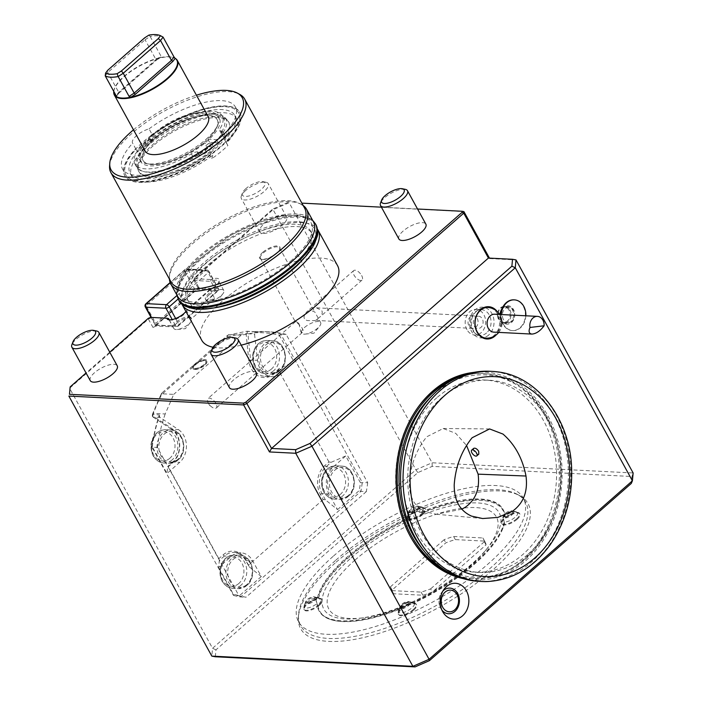 <?xml version="1.0" encoding="UTF-8"?>
<svg xmlns="http://www.w3.org/2000/svg" width="702" height="702" viewBox="0 0 702 702"><rect width="100%" height="100%" fill="white"/><g stroke="black" fill="none" stroke-linecap="round" stroke-linejoin="round"><path stroke-width="0.53" stroke-dasharray="3.51 2.63" d="M473.692 448.367C473.183 450.938 474.613 452.939 477.965 454.378L478.817 454.106M461.758 509.213L436.398 514.25L425.623 511.898C414.575 506.993 409.152 497.148 409.354 482.362C410.731 464.61 416.54 449.412 426.772 436.776L443.181 428.51L455.695 433.327L466.549 445.463M393.673 593.752A52.589 19.445 151.2 0 1 393.015 592.76A52.589 19.445 151.2 0 1 392.137 589.978L445.849 542.822A52.589 19.445 151.2 0 1 455.344 539.61L484.529 541.093A52.589 19.445 151.2 0 1 485.179 542.084A52.589 19.445 151.2 0 1 486.056 544.866L432.344 592.014A52.589 19.445 151.2 0 1 422.85 595.235L393.673 593.752L391.944 590.619L421.13 592.102A52.589 19.445 -28.8 0 0 430.624 588.881L432.344 592.014M455.344 539.61L453.624 536.477A52.589 19.445 -28.8 0 0 444.129 539.689L445.849 542.822M453.624 536.477L482.8 537.96L484.529 541.093M486.056 544.866L484.336 541.733A52.589 19.445 -28.8 0 0 483.459 538.952A52.589 19.445 -28.8 0 0 482.8 537.96M484.336 541.733L430.624 588.881M422.85 595.235L421.13 592.102M392.137 589.978L390.409 586.846A52.589 19.445 -28.8 0 0 391.286 589.627A52.589 19.445 -28.8 0 0 391.944 590.619M390.409 586.846L444.129 539.689M487.17 581.554A105.186 83.854 92.9 0 0 570.708 480.703A105.186 83.854 92.9 0 0 497.823 371.92M354.993 560.099A95.604 35.354 151.2 0 1 467.409 507.713A95.604 35.354 151.2 0 1 485.064 551.017A95.604 35.354 151.2 0 1 363.662 617.751A95.604 35.354 151.2 0 1 354.993 560.099M479.15 581.37A105.186 83.854 92.9 0 0 568.234 480.58A105.186 83.854 92.9 0 0 489.821 371.279M422.744 514.54A10.258 3.791 -28.8 0 0 425.552 509.283A10.258 3.791 -28.8 0 0 414.733 510.898A10.258 3.791 -28.8 0 0 407.572 519.173A10.258 3.791 -28.8 0 0 413.715 519.559A10.258 3.791 -28.8 0 0 422.744 514.54M517.093 519.331A10.258 3.791 -28.8 0 0 519.892 514.075A10.258 3.791 -28.8 0 0 509.073 515.698A10.258 3.791 -28.8 0 0 501.912 523.964A10.258 3.791 -28.8 0 0 508.055 524.35A10.258 3.791 -28.8 0 0 517.093 519.331M319.392 605.273A10.258 3.791 -28.8 0 0 322.2 600.008A10.258 3.791 -28.8 0 0 311.381 601.632A10.258 3.791 -28.8 0 0 304.212 609.898A10.258 3.791 -28.8 0 0 310.363 610.284A10.258 3.791 -28.8 0 0 319.392 605.273M413.732 610.064A10.258 3.791 -28.8 0 0 416.54 604.799A10.258 3.791 -28.8 0 0 405.721 606.423A10.258 3.791 -28.8 0 0 398.56 614.689A10.258 3.791 -28.8 0 0 404.703 615.075A10.258 3.791 -28.8 0 0 413.732 610.064M351.167 557.879A100.053 36.995 151.2 0 1 468.804 503.053A100.053 36.995 151.2 0 1 487.285 548.367A100.053 36.995 151.2 0 1 471.797 564.004A100.053 36.995 151.2 0 1 360.24 618.208A100.053 36.995 151.2 0 1 351.167 557.879M527.544 554.659A96.2 76.702 -87.1 0 1 479.606 572.402A96.2 76.702 -87.1 0 1 410.424 503.746A96.2 76.702 -87.1 0 1 441.418 397.999A96.2 76.702 -87.1 0 1 489.364 380.247A96.2 76.702 -87.1 0 1 558.538 448.911A96.2 76.702 -87.1 0 1 527.544 554.659M422.402 513.917A10.258 3.791 -28.8 0 0 425.21 508.66A10.258 3.791 -28.8 0 0 423.736 507.739A10.258 3.791 -28.8 0 0 414.391 510.275A10.258 3.791 -28.8 0 0 407.239 516.812A10.258 3.791 -28.8 0 0 407.221 518.541A10.258 3.791 -28.8 0 0 413.373 518.927A10.258 3.791 -28.8 0 0 422.402 513.917M516.742 518.708A10.258 3.791 -28.8 0 0 519.55 513.452A10.258 3.791 -28.8 0 0 518.085 512.53A10.258 3.791 -28.8 0 0 508.731 515.066A10.258 3.791 -28.8 0 0 501.579 521.604A10.258 3.791 -28.8 0 0 501.57 523.332A10.258 3.791 -28.8 0 0 507.713 523.718A10.258 3.791 -28.8 0 0 516.742 518.708M319.05 604.641A10.258 3.791 -28.8 0 0 321.858 599.385A10.258 3.791 -28.8 0 0 320.384 598.473A10.258 3.791 -28.8 0 0 311.03 601A10.258 3.791 -28.8 0 0 303.887 607.537A10.258 3.791 -28.8 0 0 303.869 609.275A10.258 3.791 -28.8 0 0 310.021 609.661A10.258 3.791 -28.8 0 0 319.05 604.641M413.39 609.433A10.258 3.791 -28.8 0 0 416.198 604.176A10.258 3.791 -28.8 0 0 414.724 603.264A10.258 3.791 -28.8 0 0 405.379 605.8A10.258 3.791 -28.8 0 0 398.227 612.328A10.258 3.791 -28.8 0 0 398.209 614.066A10.258 3.791 -28.8 0 0 404.361 614.452A10.258 3.791 -28.8 0 0 413.39 609.433M318.629 598.253A104.537 38.654 151.2 0 1 409.134 518.796A9.749 3.607 -28.8 0 0 421.867 513.478A9.749 3.607 -28.8 0 0 422.314 513.074A104.537 38.654 151.2 0 1 504.931 517.269A9.749 3.607 -28.8 0 0 501.798 521.024A9.749 3.607 -28.8 0 0 504.334 523.631A104.537 38.654 151.2 0 1 502.93 528.22A104.537 38.654 151.2 0 1 413.82 603.088A9.749 3.607 -28.8 0 0 400.649 608.818A104.537 38.654 151.2 0 1 334.845 620.629A104.537 38.654 151.2 0 1 318.024 604.615A9.749 3.607 -28.8 0 0 318.506 604.211A9.749 3.607 -28.8 0 0 319.779 598.341A9.749 3.607 -28.8 0 0 318.629 598.253L317.918 598.139A105.054 38.847 151.2 0 1 409.134 518.067L409.134 518.796M477.851 316.242A6.151 4.905 92.9 0 0 473.306 322.946A6.151 4.905 92.9 0 0 478.553 328.483A6.151 4.905 92.9 0 0 483.099 321.779A6.151 4.905 92.9 0 0 477.851 316.242M436.784 397.762A96.2 76.702 92.9 0 0 405.791 503.509A96.2 76.702 92.9 0 0 474.964 572.174A96.2 76.702 92.9 0 0 556.44 479.984A96.2 76.702 92.9 0 0 484.722 380.01A96.2 76.702 92.9 0 0 436.784 397.762M525.842 315.786A15.391 12.267 -87.1 0 1 512.802 330.616A15.391 12.267 -87.1 0 1 503.422 324.166A15.391 12.267 -87.1 0 1 501.333 314.54M316.462 597.586A6.415 2.369 151.2 0 1 316.312 599.21A104.537 38.654 151.2 0 1 316.462 597.586L316.374 597.279A105.054 38.847 151.2 0 0 316.304 597.692L316.058 600.315L317.33 604.308L318.024 604.615M313.425 599.885A5.125 1.895 151.2 0 1 308.757 602.439A5.125 1.895 151.2 0 1 305.782 602.07A5.125 1.895 151.2 0 1 305.853 601.333A5.125 1.895 151.2 0 1 308.959 598.332A5.125 1.895 151.2 0 1 313.461 596.753A5.125 1.895 151.2 0 1 314.092 596.805A5.125 1.895 151.2 0 1 314.75 597.148A5.125 1.895 151.2 0 1 313.425 599.885M415.698 511.969A6.415 2.369 151.2 0 1 412.337 513.425A104.537 38.654 151.2 0 1 415.698 511.969L417.804 511.372A105.054 38.847 151.2 0 0 416.979 511.723L411.547 514.083L409.134 518.067M416.777 509.161A5.125 1.895 151.2 0 1 410.065 511.951A5.125 1.895 151.2 0 1 409.143 511.346A5.125 1.895 151.2 0 1 409.205 510.608A5.125 1.895 151.2 0 1 412.776 507.344A5.125 1.895 151.2 0 1 417.444 506.072A5.125 1.895 151.2 0 1 418.102 506.414A5.125 1.895 151.2 0 1 416.777 509.161M412.337 513.425L410.714 514.461A105.054 38.847 151.2 0 1 411.547 514.083M422.314 513.074L421.902 512.513L416.979 511.723M421.902 512.513A105.054 38.847 151.2 0 1 503.308 509.915A105.054 38.847 151.2 0 1 505.168 516.742L504.931 517.269M503.053 518.032A6.415 2.369 151.2 0 1 502.992 516.847A6.415 2.369 151.2 0 1 503.202 516.409A104.537 38.654 151.2 0 1 503.053 518.032L503.606 519.173A105.054 38.847 151.2 0 0 503.667 518.76L503.378 516.856L503.913 516.137L505.168 516.742M511.117 513.952A5.125 1.895 151.2 0 1 506.449 516.505A5.125 1.895 151.2 0 1 503.483 516.137A5.125 1.895 151.2 0 1 503.545 515.4A5.125 1.895 151.2 0 1 505.221 513.399A5.125 1.895 151.2 0 1 511.784 510.863A5.125 1.895 151.2 0 1 512.442 511.205A5.125 1.895 151.2 0 1 511.117 513.952M503.202 516.409L503.931 515.751A105.054 38.847 151.2 0 1 503.913 516.137M504.334 523.631L503.667 518.76M504.589 522.911A105.054 38.847 151.2 0 1 503.15 527.641A105.054 38.847 151.2 0 1 413.373 602.983L413.82 603.088M403.825 603.65A6.415 2.369 151.2 0 1 407.178 602.193A104.537 38.654 151.2 0 1 403.825 603.65L402.167 605.08A105.054 38.847 151.2 0 0 402.992 604.729L408.432 602.369L413.373 602.983M407.765 604.676A5.125 1.895 151.2 0 1 403.097 607.23A5.125 1.895 151.2 0 1 400.131 606.861A5.125 1.895 151.2 0 1 400.193 606.124A5.125 1.895 151.2 0 1 401.325 604.597A5.125 1.895 151.2 0 1 408.432 601.596A5.125 1.895 151.2 0 1 409.09 601.939A5.125 1.895 151.2 0 1 407.765 604.676M317.918 598.139L314.987 597.358A5.695 2.106 -28.8 0 0 309.801 598.762A5.695 2.106 -28.8 0 0 305.835 602.395A5.695 2.106 -28.8 0 0 308.292 603.808A5.695 2.106 -28.8 0 0 314.25 600.78A5.695 2.106 -28.8 0 0 314.987 597.358L314.75 597.148M316.312 599.21L316.049 600.701A105.054 38.847 151.2 0 1 316.058 600.315M407.178 602.193L409.257 602A105.054 38.847 151.2 0 1 408.432 602.369M400.649 608.818L402.992 604.729M400.596 608.537A105.054 38.847 151.2 0 1 334.24 620.498A105.054 38.847 151.2 0 1 319.191 611.135A105.054 38.847 151.2 0 1 317.33 604.308M423.938 550.859A101.334 80.791 92.9 0 0 525.201 558.599A101.334 80.791 92.9 0 0 545.831 415.672A101.334 80.791 92.9 0 0 431.8 396.042M501.052 318.436C501.649 318.62 501.895 319.621 501.781 321.455L501.052 318.436A15.391 12.267 -87.1 0 1 500.868 314.522M514.136 299.859A15.391 12.267 -87.1 0 1 525.368 315.988A15.391 12.267 -87.1 0 1 512.337 330.589A15.391 12.267 -87.1 0 1 502.957 324.14A15.391 12.267 -87.1 0 1 501.781 321.455M503.395 319.445A7.696 6.134 -87.1 0 1 503.15 311.319A7.696 6.134 -87.1 0 1 508.871 307.292A7.696 6.134 -87.1 0 1 513.566 310.521A7.696 6.134 -87.1 0 1 513.811 318.647A7.696 6.134 -87.1 0 1 508.09 322.666A7.696 6.134 -87.1 0 1 503.395 319.445M494.699 314.206A8.977 7.16 -87.1 0 1 501.412 322.929A8.977 7.16 -87.1 0 1 494.761 332.107A8.977 7.16 -87.1 0 1 493.787 332.143M509.108 310.293A7.696 6.134 92.9 0 0 504.413 307.064A7.696 6.134 92.9 0 0 497.893 314.443A7.696 6.134 92.9 0 0 503.632 322.437A7.696 6.134 92.9 0 0 509.354 318.418A7.696 6.134 92.9 0 0 509.108 310.293M314.092 596.805L317.541 597.656A8.977 3.317 -28.8 0 0 309.643 600.429A8.977 3.317 -28.8 0 0 304.203 605.677A8.977 3.317 -28.8 0 0 307.792 607.958A8.977 3.317 -28.8 0 0 316.979 603.553L316.049 600.701M317.541 597.656A105.054 38.847 151.2 0 1 409.073 517.304L410.714 514.461M417.444 506.072L421.999 507.011A8.977 3.317 -28.8 0 1 421.279 511.995L417.804 511.372M421.999 507.011A8.977 3.317 -28.8 0 0 413.811 509.231A8.977 3.317 -28.8 0 0 407.555 514.952A8.977 3.317 -28.8 0 0 409.073 517.304M421.279 511.995A105.054 38.847 151.2 0 1 502.965 509.292A105.054 38.847 151.2 0 1 504.835 516.242L503.931 515.751M511.784 510.863L516.339 511.802A8.977 3.317 -28.8 0 1 515.014 517.339A8.977 3.317 -28.8 0 1 504.273 522.139L503.606 519.173M516.339 511.802A8.977 3.317 -28.8 0 0 504.835 516.242M504.273 522.139A105.054 38.847 151.2 0 1 412.741 602.491L409.257 602M402.167 605.08L400.535 607.8A8.977 3.317 -28.8 0 0 398.543 610.468A8.977 3.317 -28.8 0 0 408.002 610.564A8.977 3.317 -28.8 0 0 412.987 602.535A8.977 3.317 -28.8 0 0 412.741 602.491M400.535 607.8A105.054 38.847 151.2 0 1 318.848 610.512A105.054 38.847 151.2 0 1 316.979 603.553M486.574 332.941A12.829 10.223 -87.1 0 1 480.177 335.302A12.829 10.223 -87.1 0 1 472.358 329.931A12.829 10.223 -87.1 0 1 471.946 316.391A12.829 10.223 -87.1 0 1 481.475 309.679A12.829 10.223 -87.1 0 1 490.707 318.84A12.829 10.223 -87.1 0 1 486.574 332.941M488.645 335.073A15.391 12.267 -87.1 0 1 480.975 337.916A15.391 12.267 -87.1 0 1 471.595 331.467A15.391 12.267 -87.1 0 1 471.095 315.216A15.391 12.267 -87.1 0 1 482.537 307.169A15.391 12.267 -87.1 0 1 493.611 318.155A15.391 12.267 -87.1 0 1 488.645 335.073M445.682 570.647A102.615 81.809 92.9 0 0 473.868 578.536A102.615 81.809 92.9 0 0 524.999 559.599A102.615 81.809 92.9 0 0 558.064 446.805A102.615 81.809 92.9 0 0 484.275 373.569A102.615 81.809 92.9 0 0 455.44 378.562M441.97 610.196A12.829 10.223 -87.1 0 1 440.742 608.371A12.829 10.223 -87.1 0 1 442.953 590.97M509.898 309.863A8.468 6.748 -87.1 0 1 510.17 318.796A8.468 6.748 -87.1 0 1 503.878 323.218A8.468 6.748 -87.1 0 1 498.71 319.673A8.468 6.748 -87.1 0 1 498.438 310.74A8.468 6.748 -87.1 0 1 504.738 306.309A8.468 6.748 -87.1 0 1 509.898 309.863M333.573 555.966A128.273 47.429 151.2 0 1 446.463 493.269A128.273 47.429 151.2 0 1 523.315 498.104A128.273 47.429 151.2 0 1 433.757 601.456A128.273 47.429 151.2 0 1 298.499 621.691A128.273 47.429 151.2 0 1 333.573 555.966M195.121 368.418A6.923 2.562 -28.8 0 0 203.562 364.873A6.923 2.562 -28.8 0 0 204.773 360.442A6.923 2.562 -28.8 0 0 198.464 362.153A6.923 2.562 -28.8 0 0 193.638 366.567A6.923 2.562 -28.8 0 0 195.121 368.418M466.944 329.659A12.829 10.223 -87.1 0 1 466.532 316.111A12.829 10.223 -87.1 0 1 476.07 309.406A12.829 10.223 -87.1 0 1 483.889 314.786A12.829 10.223 -87.1 0 1 484.301 328.325A12.829 10.223 -87.1 0 1 474.763 335.029A12.829 10.223 -87.1 0 1 466.944 329.659M418.936 406.046A102.615 81.809 92.9 0 0 418.585 406.502A102.615 81.809 92.9 0 0 411.855 539.11A102.615 81.809 92.9 0 0 412.153 539.601M451.693 574.025A102.615 81.809 92.9 0 0 472.314 578.457A102.615 81.809 92.9 0 0 559.231 480.124A102.615 81.809 92.9 0 0 482.73 373.49A102.615 81.809 92.9 0 0 461.758 375.807M442.997 590.882A12.829 10.223 92.9 0 0 441.804 592.242A12.829 10.223 92.9 0 0 440.707 608.362A12.829 10.223 92.9 0 0 440.961 608.818A12.829 10.223 92.9 0 0 442.014 610.292M448.543 613.741A12.829 10.223 92.9 0 0 458.064 607.019A12.829 10.223 92.9 0 0 457.643 593.488A12.829 10.223 92.9 0 0 449.842 588.118M490.522 307.88A15.391 12.267 -87.1 0 1 497.49 313.899A15.391 12.267 -87.1 0 1 488.996 338.013M501.816 309.529A8.468 6.748 -87.1 0 1 507.362 306.449A8.468 6.748 -87.1 0 1 512.521 309.994A8.468 6.748 -87.1 0 1 512.793 318.927A8.468 6.748 -87.1 0 1 506.502 323.359A8.468 6.748 -87.1 0 1 500.201 314.487M335.872 560.143A128.273 47.429 151.2 0 1 517.348 494.383A128.273 47.429 151.2 0 1 525.605 502.281A128.273 47.429 151.2 0 1 436.047 605.633A128.273 47.429 151.2 0 1 300.798 625.868A128.273 47.429 151.2 0 1 298.552 614.671A128.273 47.429 151.2 0 1 335.872 560.143M348.525 495.314A15.391 12.267 -87.1 0 1 329.387 484.24A15.391 12.267 -87.1 0 1 346.999 468.787A15.391 12.267 -87.1 0 1 348.525 495.314M325.421 499.85L321.972 493.585A19.244 15.339 -87.1 0 1 326.07 466.76L331.151 462.302L328.957 461.96L324.719 465.68A20.525 16.365 92.9 0 0 320.349 494.287L323.227 499.508L325.421 499.85L337.548 509.599L328.931 493.936A19.244 15.339 -87.1 0 1 333.029 467.12L345.735 455.958L360.433 482.695A132.116 105.335 -87.1 0 1 359.231 490.566L360.916 491.356A133.398 106.353 92.9 0 0 362.276 482.406L280.756 334.117A133.398 106.353 92.9 0 0 263.899 331.546A133.398 106.353 92.9 0 0 254.256 331.607L257.511 360.284A19.244 15.339 92.9 0 0 271.762 376.667A19.244 15.339 92.9 0 0 281.353 373.122L294.059 361.969L279.361 335.231L280.756 334.117L286.17 334.389L367.69 482.678L360.433 482.695M246.867 584.555A15.391 12.267 -87.1 0 1 227.729 573.481A15.391 12.267 -87.1 0 1 245.34 558.029A15.391 12.267 -87.1 0 1 246.867 584.555M249.175 566.777L261.302 576.535L252.685 560.872A19.244 15.339 92.9 0 0 240.953 552.807A19.244 15.339 92.9 0 0 231.37 556.353L218.655 567.514L219.322 560.468L224.412 556.002A19.244 15.339 -87.1 0 1 233.994 552.456A19.244 15.339 -87.1 0 1 245.726 560.512L249.175 566.777L245.805 559.731A20.525 16.365 92.9 0 0 223.06 554.922L218.822 558.634L219.322 560.468M177.975 459.231A15.391 12.267 -87.1 0 1 158.827 448.157A15.391 12.267 -87.1 0 1 176.439 432.704A15.391 12.267 -87.1 0 1 177.975 459.231M178.492 429.642A19.244 15.339 -87.1 0 1 179.694 462.364L166.988 473.517L167.646 466.47L168.296 466.733L172.534 463.013A20.525 16.365 92.9 0 0 171.253 428.115L152.624 415.786L152.29 416.189L153.045 417.058L160.003 417.409L178.492 429.642L171.534 429.291A19.244 15.339 -87.1 0 1 172.736 462.013L167.646 466.47M194.954 369.489A7.696 2.843 -28.8 0 0 203.159 366.444A7.696 2.843 -28.8 0 0 206.783 361.319A7.696 2.843 -28.8 0 0 205.677 360.635A7.696 2.843 -28.8 0 0 195.402 364.786A7.696 2.843 -28.8 0 0 193.304 367.436A7.696 2.843 -28.8 0 0 193.296 368.734A7.696 2.843 -28.8 0 0 194.954 369.489M152.624 415.786A130.835 104.308 -87.1 0 1 161.697 394.489L227.158 337.021A130.835 104.308 -87.1 0 1 246.121 333.713L248.762 360.073A20.525 16.365 92.9 0 0 274.192 373.771L278.431 370.051L279.475 368.304L294.059 361.969M279.475 368.304L274.394 372.771A19.244 15.339 -87.1 0 1 264.803 376.316A19.244 15.339 -87.1 0 1 250.553 359.924L247.929 333.766L247.174 332.906L246.121 333.713M279.633 369.989A15.391 12.267 -87.1 0 1 260.495 358.915A15.391 12.267 -87.1 0 1 278.097 343.462A15.391 12.267 -87.1 0 1 279.633 369.989M477.22 318.445A6.309 5.028 -87.1 0 1 477.421 325.096A6.309 5.028 -87.1 0 1 472.736 328.396A6.309 5.028 -87.1 0 1 468.032 321.841A6.309 5.028 -87.1 0 1 473.376 315.803A6.309 5.028 -87.1 0 1 477.22 318.445M463.25 578.623A104.098 82.994 92.9 0 0 525.666 560.81A104.098 82.994 92.9 0 0 557.642 440.066A104.098 82.994 92.9 0 0 473.727 372.402M497.191 311.521A16.164 12.882 -87.1 0 1 495.998 335.065M502.167 308.573A9.231 7.362 -87.1 0 1 513.495 309.573A9.231 7.362 -87.1 0 1 511.53 322.446A9.231 7.362 -87.1 0 1 501.298 320.279A9.231 7.362 -87.1 0 1 500.052 314.478M336.126 562.188A129.756 47.973 151.2 0 1 519.699 495.665A129.756 47.973 151.2 0 1 437.46 608.204A129.756 47.973 151.2 0 1 298.376 617.339A129.756 47.973 151.2 0 1 336.126 562.188M331.151 462.302L345.735 455.958M337.548 509.599L359.231 490.566M261.302 576.535L239.61 595.568A132.116 105.335 -87.1 0 1 233.354 594.243L218.655 567.514M233.354 594.243L233.512 595.445L151.992 447.156L152.29 446.779L166.988 473.517M152.29 446.779A132.116 105.335 -87.1 0 1 159.284 416.102L160.003 417.409M153.045 417.058L171.534 429.291L171.253 428.115M195.288 364.584A7.696 2.843 151.2 0 1 202.062 360.819A7.696 2.843 151.2 0 1 206.669 361.109A7.696 2.843 151.2 0 1 206.66 362.407A7.696 2.843 151.2 0 1 201.298 367.313A7.696 2.843 151.2 0 1 194.278 369.208A7.696 2.843 151.2 0 1 193.182 368.524A7.696 2.843 151.2 0 1 195.288 364.584M218.822 558.634L168.296 466.733M328.957 461.96L278.431 370.051M323.227 499.508L248.675 564.952M247.929 333.766L254.887 334.126M254.168 332.809A132.116 105.335 -87.1 0 1 279.361 335.231M310.96 309.766L312.653 308.275L316.444 307.827L321.762 310.547C322.788 312.732 322.104 314.952 319.708 317.207L315.04 320.63L307.283 320.577L304.554 319.471L303.948 316.848L304.87 314.32L306.95 311.635L308.283 310.732L311.012 310.424L310.96 309.766A6.309 5.028 -87.1 0 1 312.653 308.275M318.182 318.331A6.309 5.028 -87.1 0 1 316.488 319.822M215.944 403.439A6.309 3.01 -131.3 0 0 207.976 398.508A6.309 3.01 -131.3 0 0 208.31 403.009A6.309 3.01 -131.3 0 0 208.336 403.053A6.309 3.01 -131.3 0 0 211.872 407.072A6.309 3.01 -131.3 0 0 216.295 407.994A6.309 3.01 -131.3 0 0 215.944 403.439M175.649 318.515L178.992 324.587L217.962 290.382L208.196 272.622A2.562 1.22 -131.3 0 0 205.502 270.454L185.398 269.436A2.562 1.22 -131.3 0 0 184.854 269.594A2.562 1.22 -131.3 0 0 184.995 271.446L194.761 289.198L196.744 288.785L197.999 287.794L193.98 280.484L194.129 278.913L272.92 209.758L289.119 202.711L432.09 462.767L633.143 472.972L631.958 476.518L631.309 483.432M361.653 275.535A6.309 3.01 48.7 0 1 362.013 280.08A6.309 3.01 48.7 0 1 355.589 277.325A6.309 3.01 48.7 0 1 353.694 270.595A6.309 3.01 48.7 0 1 361.653 275.535M215.303 656.756L215.962 649.841L417.874 472.586L432.178 466.374L631.958 476.518M367.69 482.678A133.398 106.353 -87.1 0 1 366.321 491.628L360.916 491.356L240.628 596.946L239.61 595.568M233.512 595.445A133.398 106.353 92.9 0 0 240.628 596.946L246.042 597.218A133.398 106.353 -87.1 0 1 238.926 595.717L233.512 595.445M159.284 416.102L159.372 414.9A133.398 106.353 92.9 0 0 151.992 447.156L157.397 447.428L238.926 595.717M152.29 416.189L152.413 414.549L159.372 414.9M152.413 414.549A133.398 106.353 -87.1 0 1 152.825 413.355L161.285 393.752L173.719 394.384L165.198 413.987L152.825 413.355M161.697 394.489L161.75 393.111L161.285 393.752M227.158 337.021L227.738 335.179L194.744 364.145A8.213 3.036 151.2 0 1 203.343 359.793A8.213 3.036 151.2 0 1 206.879 361.828A8.213 3.036 151.2 0 1 201.158 367.058A8.213 3.036 151.2 0 1 193.673 369.085A8.213 3.036 151.2 0 1 194.744 364.145L161.75 393.111M247.174 332.906L247.297 331.256L254.256 331.607M227.738 335.179L246.27 331.326A133.398 106.353 -87.1 0 1 247.297 331.256M194.761 289.198L155.791 323.411L146.025 305.66L184.995 271.446A2.562 0.948 -28.8 0 1 188.241 270.042L208.345 271.06L219.042 289.917L177.939 326.333L175.746 326L172.218 319.577M178.992 324.587L177.676 326.228M219.042 289.917L217.962 290.382M177.939 326.333L156.292 325.237L155.379 325.096L155.791 323.411M196.744 288.785L196.955 289.54L218.603 290.646M156.292 325.237L196.955 289.54M245.928 188.584A12.829 4.739 -28.8 0 0 242.444 192.989A12.829 4.739 -28.8 0 0 255.949 193.138A12.829 4.739 -28.8 0 0 263.066 181.651A12.829 4.739 -28.8 0 0 245.928 188.584M316.348 320.121L319.559 320.595L314.847 312.021L311.012 310.424M304.519 327.492A10.907 4.028 151.2 0 1 314.11 322.165A10.907 4.028 151.2 0 1 320.647 322.578A10.907 4.028 151.2 0 1 319.533 326.237A10.907 4.028 151.2 0 1 317.664 328.167A10.907 4.028 151.2 0 1 305.221 334.108A10.907 4.028 151.2 0 1 301.535 333.081A10.907 4.028 151.2 0 1 304.519 327.492M298.903 323.552L300.807 331.748L302.325 332.467C305.993 329.782 296.235 321.656 295.375 321.885L295.384 321.779C295.849 321.323 297.025 321.911 298.903 323.552M218.103 288.812L197.999 287.794L198.578 288.838L215.479 289.698L210.89 281.344L193.98 280.484L188.241 270.042A2.562 2.045 -87.1 0 0 186.679 268.963A2.562 2.562 0 0 0 184.854 269.594L170.13 282.52M417.874 472.586L415.882 469.805L212.557 648.288L211.82 656.116M432.178 466.374L432.09 462.767L415.882 469.805L272.762 209.056L194.682 277.606L194.129 278.913L198.719 287.267L198.578 288.838M489.461 258.117L489.724 258.582L488.425 258.064M489.724 258.582L516.014 259.924M215.962 649.841L212.557 648.288L69.595 388.232L148.385 319.077L152.975 327.43L198.719 287.267M366.321 491.628L246.042 597.218M157.397 447.428A133.398 106.353 -87.1 0 1 165.198 413.987M246.27 331.326L258.643 331.949L241.137 335.205L173.719 394.384M241.137 335.205L228.703 334.573M258.643 331.949A133.398 106.353 -87.1 0 1 269.314 331.827A133.398 106.353 -87.1 0 1 286.17 334.389M148.227 318.375L148.385 319.077L151.623 317.664L155.642 324.973L175.746 326M169.138 319.629L173.122 326.878L156.213 326.018L155.379 325.096M176.641 323.35A10.135 3.747 151.2 0 1 185.565 318.401A10.135 3.747 151.2 0 1 191.628 318.778A10.135 3.747 151.2 0 1 190.602 322.183A10.135 3.747 151.2 0 1 188.864 323.973A10.135 3.747 151.2 0 1 177.299 329.492A10.135 3.747 151.2 0 1 173.877 328.545A10.135 3.747 151.2 0 1 176.641 323.35M173.122 326.878A10.135 3.747 151.2 0 1 173.21 326.097A10.135 3.747 151.2 0 1 176.07 322.306A10.135 3.747 151.2 0 1 188.873 316.742A10.135 3.747 151.2 0 1 191.058 317.734A10.135 3.747 151.2 0 1 191.172 319.033L186.583 310.679L210.065 290.058A10.135 3.747 -28.8 0 0 218.647 282.836A10.135 3.747 -28.8 0 0 218.655 281.125A10.135 3.747 -28.8 0 0 210.89 281.344L210.881 279.536A11.416 4.221 151.2 0 1 219.191 281.388A11.416 4.221 151.2 0 1 209.959 289.321L214.654 298.42A10.135 3.747 151.2 0 1 207.678 300.237A10.135 3.747 151.2 0 1 205.493 299.245A10.135 3.747 151.2 0 1 208.266 294.05A10.135 3.747 151.2 0 1 213.873 290.4A10.135 3.747 151.2 0 1 215.479 289.698M208.836 295.094A10.135 3.747 151.2 0 1 217.752 290.137A10.135 3.747 151.2 0 1 223.824 290.523A10.135 3.747 151.2 0 1 222.797 293.919A10.135 3.747 151.2 0 1 221.051 295.717A10.135 3.747 151.2 0 1 209.486 301.237A10.135 3.747 151.2 0 1 206.063 300.289A10.135 3.747 151.2 0 1 208.836 295.094M214.654 298.42L191.172 319.033M152.975 327.43L156.213 326.018M245.533 190.593A15.391 5.695 -28.8 0 0 241.348 195.884A15.391 5.695 -28.8 0 0 241.321 198.482A15.391 5.695 -28.8 0 0 257.555 196.051A15.391 5.695 -28.8 0 0 268.296 183.652A15.391 5.695 -28.8 0 0 266.093 182.283A15.391 5.695 -28.8 0 0 264.979 182.143A15.391 5.695 -28.8 0 0 245.533 190.593M96.657 331.011A15.391 5.695 -28.8 0 0 95.542 330.879A15.391 5.695 -28.8 0 0 76.097 339.329A15.391 5.695 -28.8 0 0 71.911 344.621M405.291 189.347A15.391 5.695 -28.8 0 0 404.168 189.215A15.391 5.695 -28.8 0 0 384.722 197.666A15.391 5.695 -28.8 0 0 380.537 202.957M276.614 253.492A10.907 4.028 151.2 0 1 262.048 259.38A10.907 4.028 151.2 0 1 260.486 258.406A10.907 4.028 151.2 0 1 268.094 249.622A10.907 4.028 151.2 0 1 279.589 247.903A10.907 4.028 151.2 0 1 279.58 249.745A10.907 4.028 151.2 0 1 276.614 253.492M301.869 203.132L463.89 211.592M150.526 317.383L168.524 318.524M169.498 319.84A10.135 3.747 -28.8 0 0 170.156 320.051A10.135 3.747 -28.8 0 0 179.387 317.55A10.135 3.747 -28.8 0 0 186.451 311.091A10.135 3.747 -28.8 0 0 186.583 310.679L187.083 309.406A11.416 4.221 151.2 0 1 186.995 309.643A11.416 4.221 151.2 0 1 185.916 311.469M235.854 338.083A15.391 5.695 -28.8 0 0 234.74 337.952A15.391 5.695 -28.8 0 0 215.295 346.402A15.391 5.695 -28.8 0 0 211.109 351.693M283.354 215.567A15.391 5.695 151.2 0 1 286.67 217.067A15.391 5.695 151.2 0 1 275.93 229.475A15.391 5.695 151.2 0 1 259.696 231.906A15.391 5.695 151.2 0 1 266.944 221.656A15.391 5.695 151.2 0 1 283.354 215.567M90.26 380.633A15.391 5.695 151.2 0 1 97.517 370.393A15.391 5.695 151.2 0 1 113.917 364.294A15.391 5.695 151.2 0 1 117.243 365.803M398.885 238.97A15.391 5.695 151.2 0 1 406.142 228.729A15.391 5.695 151.2 0 1 422.543 222.631A15.391 5.695 151.2 0 1 425.868 224.14M262.794 252.281A11.548 4.265 151.2 0 1 274.877 246.156A11.548 4.265 151.2 0 1 279.852 249.017A11.548 4.265 151.2 0 1 276.711 252.983A11.548 4.265 151.2 0 1 261.293 259.222A11.548 4.265 151.2 0 1 262.794 252.281M194.682 277.606L193.98 280.484M194.577 278.712L210.881 279.536M288.022 202.422L272.762 209.056M417.541 209.003L381.405 207.169M109.74 352.167L86.048 372.964M209.959 289.321L187.083 309.406M229.457 387.706A15.391 5.695 151.2 0 1 236.706 377.457A15.391 5.695 151.2 0 1 253.106 371.367A15.391 5.695 151.2 0 1 256.432 372.876M337.557 265.654A77.474 28.65 -28.8 0 0 255.861 277.878A77.474 28.65 -28.8 0 0 201.772 340.303M213.048 347.244A77.474 28.65 -28.8 0 0 241.198 345.156M181.8 303.869A77.474 28.65 151.2 0 1 236.346 242.365A77.474 28.65 151.2 0 1 317.497 229.264M215.374 307.66A70.551 26.088 151.2 0 1 188.32 301.456A70.551 26.088 151.2 0 1 237.574 244.612A70.551 26.088 151.2 0 1 311.969 233.485A70.551 26.088 151.2 0 1 302.711 259.643M206.344 263.013A70.551 26.088 -28.8 0 0 187.057 299.157A70.551 26.088 -28.8 0 0 229.317 301.816A70.551 26.088 -28.8 0 0 291.409 267.33A70.551 26.088 -28.8 0 0 310.705 231.186A70.551 26.088 -28.8 0 0 268.436 228.527A70.551 26.088 -28.8 0 0 206.344 263.013M290.593 261.197A74.912 27.694 -28.8 0 0 265.698 220.147A74.912 27.694 -28.8 0 0 180.01 295.366A74.912 27.694 -28.8 0 0 290.593 261.197M177.545 296.226A77.474 28.65 151.2 0 1 198.727 256.537A77.474 28.65 151.2 0 1 266.909 218.664A77.474 28.65 151.2 0 1 313.329 221.578M169.401 279.036A77.474 28.65 151.2 0 1 169.41 277.141A77.474 28.65 151.2 0 1 191.953 244.208A77.474 28.65 151.2 0 1 301.562 204.493A77.474 28.65 151.2 0 1 303.167 205.493M170.884 281.721A76.325 28.22 151.2 0 1 169.551 275.052A76.325 28.22 151.2 0 1 191.751 242.62A76.325 28.22 151.2 0 1 299.736 203.483A76.325 28.22 151.2 0 1 304.642 208.187M109.582 165.979A76.325 28.22 151.2 0 1 131.783 133.538A76.325 28.22 151.2 0 1 239.768 94.41M133.485 129.817A74.842 27.668 151.2 0 1 196.428 95.209M208.125 116.488A35.916 13.277 -28.8 0 0 170.253 122.148A35.916 13.277 -28.8 0 0 145.174 151.088M116.339 96.156L118.752 93.243L118.699 92.313L107.792 72.473L107.713 70.279M105.239 75.895L107.792 72.473L145.068 39.751L144.638 37.855M148.903 35.1L150.158 36.46A35.662 13.189 151.2 0 1 163.083 37.109M145.068 39.751L150.158 36.46L161.074 56.3L155.976 59.591L145.068 39.751M113.777 91.427A35.662 13.189 151.2 0 1 160.354 57.608L155.923 60.469L160.354 57.608L161.074 56.3M156.134 60.442L155.976 59.591L118.699 92.313L116.146 95.735M160.354 57.608A35.662 13.189 151.2 0 1 174.596 58.02A35.662 13.189 151.2 0 1 175.158 58.354M113.759 91.681A35.916 13.277 151.2 0 1 134.933 68.761A35.916 13.277 151.2 0 1 169.568 56.932A35.916 13.277 151.2 0 1 175.009 58.24L174.596 58.02M149.035 128.843A64.391 23.807 151.2 0 1 235.372 106.941A64.391 23.807 151.2 0 1 190.417 158.827A64.391 23.807 151.2 0 1 122.517 168.989A64.391 23.807 151.2 0 1 132.669 143.217A14.11 5.221 151.2 0 1 132.555 143.032A14.11 5.221 151.2 0 1 136.609 135.635A14.11 5.221 151.2 0 1 149.035 128.843L152.369 134.907A14.11 5.221 -28.8 0 0 150.86 135.398L150.974 135.609A65.672 24.28 151.2 0 1 239.944 112.592A65.672 24.28 151.2 0 1 226.176 142.374L224.745 140.014A59.775 22.104 -28.8 0 0 234.775 115.435A59.775 22.104 -28.8 0 0 171.744 124.868A59.775 22.104 -28.8 0 0 130.01 173.025A59.775 22.104 -28.8 0 0 211.021 152.062L212.741 155.195L211.855 158.661L210.135 155.528L211.021 152.062M206.011 139.338A44.893 16.602 -28.8 0 0 218.287 116.339A44.893 16.602 -28.8 0 0 170.946 123.42A44.893 16.602 -28.8 0 0 139.601 159.591A44.893 16.602 -28.8 0 0 166.497 161.285A44.893 16.602 -28.8 0 0 206.011 139.338M198.157 155.107A50.281 18.594 151.2 0 1 143.182 171.428A49.833 18.427 -28.8 0 0 193.129 157.002A6.415 2.369 151.2 0 1 198.157 155.107A6.415 2.369 151.2 0 1 199.008 155.072L199.465 155.098A6.415 2.369 -28.8 0 0 206.485 152.422A56.695 20.963 -28.8 0 0 213.557 146.999L209.679 146.806A50.281 18.594 151.2 0 1 198.157 155.107M221.648 131.967A49.833 18.427 -28.8 0 0 223.982 119.103A49.833 18.427 -28.8 0 0 208.231 114.329A50.281 18.594 151.2 0 1 224.666 117.366A50.281 18.594 151.2 0 1 222.043 134.135A6.415 2.369 151.2 0 1 221.349 133.626A6.415 2.369 151.2 0 1 221.648 131.967L219.928 128.835A49.833 18.427 -28.8 0 0 222.253 115.97A49.833 18.427 -28.8 0 0 169.708 123.833A49.833 18.427 -28.8 0 0 134.916 163.987A49.833 18.427 -28.8 0 0 191.4 153.87A6.415 2.369 151.2 0 1 197.288 151.939L197.736 151.965A6.415 2.369 -28.8 0 0 204.765 149.289A56.695 20.963 -28.8 0 0 211.837 143.866L213.557 146.999M208.231 114.329A49.833 18.427 -28.8 0 0 157.125 136.083A49.833 18.427 -28.8 0 0 136.644 167.12A49.833 18.427 -28.8 0 0 143.182 171.428A50.281 18.594 151.2 0 1 137.057 165.532A50.281 18.594 151.2 0 1 159.547 135.275A50.281 18.594 151.2 0 1 208.231 114.329M217.076 119.454A42.331 15.655 151.2 0 1 203.036 143.217A42.331 15.655 151.2 0 1 142.883 160.24A42.331 15.655 151.2 0 1 162.829 132.055A42.331 15.655 151.2 0 1 207.941 115.303A42.331 15.655 151.2 0 1 217.076 119.454L217.19 119.665A42.331 15.655 -28.8 0 1 207.897 139.259L216.576 139.707A56.695 20.963 -28.8 0 0 221.955 134.196A6.415 2.369 -28.8 0 0 222.841 131.774A6.415 2.369 -28.8 0 0 221.463 131.142L221.007 131.116A6.415 2.369 151.2 0 1 219.621 130.493A6.415 2.369 151.2 0 1 219.928 128.835M223.183 134.275L222.727 134.249A6.415 2.369 151.2 0 1 222.043 134.135A50.281 18.594 151.2 0 1 214.426 142.638L218.304 142.839A56.695 20.963 -28.8 0 0 223.684 137.329A6.415 2.369 -28.8 0 0 224.57 134.907A6.415 2.369 -28.8 0 0 223.183 134.275L221.463 131.142M216.576 139.707L218.304 142.839M214.426 142.638A50.281 18.594 151.2 0 1 209.679 146.806L204.87 146.56A42.331 15.655 151.2 0 0 209.617 142.401L214.426 142.638M211.837 143.866L203.15 143.427L204.87 146.56M217.19 119.665A42.331 15.655 -28.8 0 0 172.552 126.342A42.331 15.655 -28.8 0 0 142.997 160.451A42.331 15.655 -28.8 0 0 203.15 143.427M207.897 139.259L209.617 142.401M209.635 113.821A44.893 16.602 151.2 0 1 219.322 118.217A44.893 16.602 151.2 0 1 207.046 141.216A44.893 16.602 151.2 0 1 167.532 163.162A44.893 16.602 151.2 0 1 140.637 161.478A44.893 16.602 151.2 0 1 161.793 131.59A44.893 16.602 151.2 0 1 209.635 113.821M149.658 176.07A51.307 18.972 151.2 0 1 138.575 171.042A51.307 18.972 151.2 0 1 137.864 169.121A51.307 18.972 151.2 0 1 160.811 138.25A51.307 18.972 151.2 0 1 210.495 116.865A51.307 18.972 151.2 0 1 227.272 119.972A51.307 18.972 151.2 0 1 228.501 121.604A51.307 18.972 151.2 0 1 204.326 155.756A51.307 18.972 151.2 0 1 149.658 176.07M153.185 145.797A51.307 18.972 -28.8 0 0 139.154 172.087A51.307 18.972 -28.8 0 0 193.252 163.987A51.307 18.972 -28.8 0 0 229.08 122.648A51.307 18.972 -28.8 0 0 211.065 117.91A51.307 18.972 -28.8 0 0 153.185 145.797M224.745 140.014L226.465 143.147A59.775 22.104 -28.8 0 0 236.495 118.568A59.775 22.104 -28.8 0 0 173.464 128.001A59.775 22.104 -28.8 0 0 131.73 176.158A59.775 22.104 -28.8 0 0 212.741 155.195M210.135 155.528A65.672 24.28 151.2 0 1 124.842 175.869A65.672 24.28 151.2 0 1 135.837 148.894A65.672 24.28 151.2 0 1 150.974 135.609L152.703 138.742A65.672 24.28 -28.8 0 0 137.557 152.027A14.11 5.221 151.2 0 1 152.703 138.742M226.465 143.147L227.896 145.507A65.672 24.28 151.2 0 1 211.855 158.661M227.896 145.507L226.176 142.374M150.86 135.398A65.672 24.28 151.2 0 1 239.83 112.381A65.672 24.28 151.2 0 1 193.971 165.303A65.672 24.28 151.2 0 1 124.728 175.658A65.672 24.28 151.2 0 1 135.723 148.692L137.557 152.027M152.369 134.907A64.391 23.807 151.2 0 1 238.706 113.004A64.391 23.807 151.2 0 1 193.743 164.882A64.391 23.807 151.2 0 1 125.851 175.044A64.391 23.807 151.2 0 1 135.995 149.272L132.669 143.217M135.723 148.692A14.11 5.221 -28.8 0 0 135.89 149.096A14.11 5.221 -28.8 0 0 135.995 149.272M417.602 510.056A5.695 2.106 -28.8 0 0 418.348 506.633A5.695 2.106 -28.8 0 0 413.153 508.037A5.695 2.106 -28.8 0 0 409.187 511.661A5.695 2.106 -28.8 0 0 411.644 513.074A5.695 2.106 -28.8 0 0 417.602 510.056M511.942 514.847A5.695 2.106 -28.8 0 0 512.688 511.425A5.695 2.106 -28.8 0 0 507.502 512.829A5.695 2.106 -28.8 0 0 503.536 516.453A5.695 2.106 -28.8 0 0 505.984 517.865A5.695 2.106 -28.8 0 0 511.942 514.847M408.59 605.572A5.695 2.106 -28.8 0 0 409.336 602.149A5.695 2.106 -28.8 0 0 404.141 603.553A5.695 2.106 -28.8 0 0 400.175 607.186A5.695 2.106 -28.8 0 0 402.632 608.599A5.695 2.106 -28.8 0 0 408.59 605.572M340.452 494.296A14.619 11.662 -87.1 0 1 322.271 483.775A14.619 11.662 -87.1 0 1 338.996 469.094A14.619 11.662 -87.1 0 1 340.452 494.296M238.794 583.537A14.619 11.662 -87.1 0 1 220.612 573.016A14.619 11.662 -87.1 0 1 237.337 558.336A14.619 11.662 -87.1 0 1 238.794 583.537M169.893 458.213A14.619 11.662 -87.1 0 1 151.711 447.692A14.619 11.662 -87.1 0 1 168.436 433.011A14.619 11.662 -87.1 0 1 169.893 458.213M271.551 368.971A14.619 11.662 -87.1 0 1 253.369 358.45A14.619 11.662 -87.1 0 1 270.103 343.769A14.619 11.662 -87.1 0 1 271.551 368.971M342.611 496.024A16.672 13.294 -87.1 0 1 334.301 499.104A16.672 13.294 -87.1 0 1 321.867 481.774A16.672 13.294 -87.1 0 1 335.986 465.795A16.672 13.294 -87.1 0 1 347.981 477.702A16.672 13.294 -87.1 0 1 342.611 496.024M240.944 585.266A16.672 13.294 -87.1 0 1 232.634 588.346A16.672 13.294 -87.1 0 1 220.209 571.016A16.672 13.294 -87.1 0 1 234.328 555.036A16.672 13.294 -87.1 0 1 246.323 566.944A16.672 13.294 -87.1 0 1 240.944 585.266M172.051 459.942A16.672 13.294 -87.1 0 1 163.741 463.022A16.672 13.294 -87.1 0 1 151.307 445.691A16.672 13.294 -87.1 0 1 165.435 429.712A16.672 13.294 -87.1 0 1 177.422 441.611A16.672 13.294 -87.1 0 1 172.051 459.942M273.71 370.7A16.672 13.294 -87.1 0 1 265.4 373.78A16.672 13.294 -87.1 0 1 252.966 356.449A16.672 13.294 -87.1 0 1 267.093 340.47A16.672 13.294 -87.1 0 1 279.08 352.369A16.672 13.294 -87.1 0 1 273.71 370.7M348.332 496.323A16.672 13.294 -87.1 0 1 340.022 499.394A16.672 13.294 -87.1 0 1 327.588 482.063A16.672 13.294 -87.1 0 1 341.716 466.084A16.672 13.294 -87.1 0 1 353.703 477.992A16.672 13.294 -87.1 0 1 348.332 496.323M246.674 585.565A16.672 13.294 -87.1 0 1 238.364 588.636A16.672 13.294 -87.1 0 1 225.93 571.305A16.672 13.294 -87.1 0 1 240.049 555.326A16.672 13.294 -87.1 0 1 252.044 567.234A16.672 13.294 -87.1 0 1 246.674 585.565M177.773 460.231A16.672 13.294 -87.1 0 1 169.463 463.311A16.672 13.294 -87.1 0 1 157.029 445.981A16.672 13.294 -87.1 0 1 171.156 430.001A16.672 13.294 -87.1 0 1 183.143 441.9A16.672 13.294 -87.1 0 1 177.773 460.231M279.431 370.989A16.672 13.294 -87.1 0 1 271.121 374.069A16.672 13.294 -87.1 0 1 258.687 356.739A16.672 13.294 -87.1 0 1 272.815 340.76A16.672 13.294 -87.1 0 1 284.801 352.667A16.672 13.294 -87.1 0 1 279.431 370.989M324.719 465.68L326.07 466.76L333.029 467.12M320.349 494.287L321.972 493.585L328.931 493.936M245.805 559.731L245.726 560.512L252.685 560.872M223.06 554.922L224.412 556.002L231.37 556.353M172.534 463.013L172.736 462.013L179.694 462.364M274.192 373.771L274.394 372.771L281.353 373.122M248.762 360.073L257.511 360.284M176.957 295.524L205.502 270.454A2.562 2.045 -87.1 0 1 206.783 269.98A2.562 2.045 -87.1 0 1 208.345 271.06A2.562 0.948 -28.8 0 1 208.898 271.314A2.562 2.562 0 0 0 206.783 269.98L186.679 268.963A2.562 2.045 -87.1 0 0 185.398 269.436L170.226 282.757M218.822 289.364L208.898 271.314A2.562 0.948 -28.8 0 1 208.196 272.622L178.176 298.973M145.884 303.808A2.562 1.22 -131.3 0 0 146.025 305.66A2.562 0.948 151.2 0 0 145.332 306.967M294.041 267.462A74.912 27.694 151.2 0 1 183.45 301.641A74.912 27.694 151.2 0 1 269.147 226.413A74.912 27.694 151.2 0 1 294.041 267.462M315.953 224.763A78.247 28.931 -28.8 0 0 233.45 237.1A78.247 28.931 -28.8 0 0 178.817 300.149M178.361 299.315A78.247 28.931 151.2 0 1 232.994 236.267A78.247 28.931 151.2 0 1 315.496 223.929M118.348 93.454L155.923 60.469M221.007 131.116L222.727 134.249M221.955 134.196L223.684 137.329M204.765 149.289L206.485 152.422M197.736 151.965L199.465 155.098M197.288 151.939L199.008 155.072M191.4 153.87L193.129 157.002M443.181 428.51L489.601 428.94M436.398 514.25L482.643 518.541M485.179 542.084L483.459 538.952M393.015 592.76L391.286 589.627M485.064 551.017L487.285 548.367M363.662 617.751L360.24 618.208M425.552 509.283L425.21 508.66M407.572 519.173L407.221 518.541M519.892 514.075L519.55 513.452M501.912 523.964L501.57 523.332M322.2 600.008L321.858 599.385M304.212 609.898L303.869 609.275M416.54 604.799L416.198 604.176M398.56 614.689L398.209 614.066M474.964 572.174L479.606 572.402M484.722 380.01L489.364 380.247M303.887 607.537L305.782 602.07M423.736 507.739L418.102 506.414M407.239 516.812L409.143 511.346M518.085 512.53L512.442 511.205M503.378 516.856L503.483 516.137M501.798 521.024L501.579 521.604M502.93 528.22L503.15 527.641M414.724 603.264L409.09 601.939M398.227 612.328L400.131 606.861M319.779 598.341L320.384 598.473M334.845 620.629L334.24 620.498M512.802 330.616L512.337 330.589M508.871 307.292L504.413 307.064M508.09 322.666L503.632 322.437M305.853 601.333L304.203 605.677M409.205 510.608L407.555 514.952M502.965 509.292L503.308 509.915M503.545 515.4L502.992 516.847M400.193 606.124L398.543 610.468M408.432 601.596L412.987 602.535M318.848 610.512L319.191 611.135M334.301 499.104C325.263 497.279 321.033 490.9 321.621 479.949C323.438 470.945 328.229 466.233 335.986 465.795L341.716 466.084C354.238 465.97 359.082 488.03 348.604 496.235L340.022 499.394L334.301 499.104M232.634 588.346C223.605 586.521 219.375 580.142 219.963 569.19C221.779 560.187 226.57 555.475 234.328 555.036L240.049 555.326C252.58 555.203 257.423 577.272 246.946 585.477L238.364 588.636L232.634 588.346M163.741 463.022C154.703 461.196 150.474 454.808 151.062 443.866C152.878 434.863 157.669 430.142 165.435 429.712L171.156 430.001C183.687 429.878 188.522 451.939 178.045 460.152L169.463 463.311L163.741 463.022M265.4 373.78C256.362 371.955 252.141 365.575 252.729 354.624C254.536 345.621 259.328 340.9 267.093 340.47L272.815 340.76C285.345 340.637 290.189 362.697 279.703 370.91L271.121 374.069L265.4 373.78M498.736 332.397A15.391 15.391 0 0 0 499.648 314.461M487.829 307.441A15.391 15.391 0 0 0 471.332 322.007A15.391 15.391 0 0 0 486.267 338.18M481.475 309.679L476.07 309.406M480.177 335.302L474.763 335.029M472.314 578.457L473.868 578.536M482.73 373.49L484.275 373.569M488.109 307.45L482.537 307.169M486.547 338.197L480.975 337.916M507.362 306.449L504.738 306.309M506.502 323.359L503.878 323.218M298.499 621.691L300.798 625.868M523.315 498.104L525.605 502.281M233.994 552.456L240.953 552.807M193.638 366.567L193.304 367.436M204.773 360.442L205.677 360.635M264.803 376.316L271.762 376.667M411.855 539.11L412.451 540.101M418.585 406.502L419.287 405.58M440.961 608.818L443.041 612.249M441.804 592.242L444.217 589.039M298.552 614.671L298.376 617.339M517.348 494.383L519.699 495.665M473.376 315.803L316.444 307.827M472.736 328.396L319.533 320.612L320.647 322.578M208.31 403.009L209.635 405.449L211.872 407.072M353.694 270.595L306.95 311.635M362.013 280.08L319.708 317.207M206.66 362.407L206.879 361.828M194.278 369.208L193.673 369.085M305.221 334.108L314.022 333.16L319.533 326.237M295.384 321.779L207.976 398.508M302.325 332.467L216.295 407.994M269.314 331.827L263.899 331.546M155.247 325.017L151.07 317.409M177.299 329.492L185.477 328.624L190.602 322.183M209.486 301.237L217.673 300.359L222.797 293.919M242.444 192.989L241.348 195.884M263.066 181.651L266.093 182.283M260.486 258.406L295.375 321.885M300.807 331.748L301.535 333.081M279.589 247.903L314.847 312.021M191.628 318.778L191.058 317.734M173.877 328.545L168.708 319.147M223.824 290.523L218.655 281.125M206.063 300.289L205.493 299.245M286.67 217.067L268.296 183.652M259.696 231.906L241.321 198.482M279.58 249.745L279.852 249.017M262.048 259.38L261.293 259.222M186.451 311.091L186.995 309.643M170.156 320.051L168.647 319.735M218.647 282.836L219.191 281.388M187.057 299.157L188.32 301.456M310.705 231.186L311.969 233.485M176.843 294.954L176.606 292.471L179.782 280.475L189.917 266.26L230.756 235.1L257.23 222.753L282.099 215.847L298.912 215.04L310.714 218.822L312.627 220.314M169.551 275.052L169.41 277.141M299.736 203.483L301.562 204.493M118.664 93.331L156.16 60.425M118.77 93.217L116.356 96.464M222.841 131.774L224.57 134.907M134.916 163.987L136.644 167.12M222.253 115.97L223.982 119.103M219.621 130.493L221.349 133.626M139.601 159.591L140.637 161.478M218.287 116.339L219.322 118.217M137.057 165.532L137.864 169.121M224.666 117.366L227.272 119.972M138.575 171.042L139.154 172.087M228.501 121.604L229.08 122.648M236.495 118.568L234.775 115.435M131.73 176.158L130.01 173.025M135.89 149.096L132.555 143.032M122.517 168.989L125.851 175.044M235.372 106.941L238.706 113.004"/><path stroke-width="1.05" d="M475.974 456.124A3.852 1.834 -131.3 0 0 476.79 455.888A3.852 1.834 -131.3 0 0 475.631 451.781A3.852 1.834 -131.3 0 0 471.718 450.096A3.852 1.834 -131.3 0 0 472.358 453.553A3.852 1.834 -131.3 0 0 475.974 456.124M476.79 455.888L478.817 454.106L478.694 451.246C476.895 448.727 475.228 447.762 473.692 448.367L471.718 450.096M466.549 445.463L478.106 474.148C479.992 488.697 475.781 499.692 465.444 507.142L461.758 509.213M512.495 511.231C523.499 503.264 528.001 491.532 526 476.026C522.534 458.353 514.856 444.375 502.983 434.073L489.601 428.94L472.121 437.75C461.583 450.728 455.616 466.347 454.22 484.599C454.027 500.359 459.81 510.872 471.577 516.119L482.643 518.541L497.876 517.4L512.495 511.231M439.873 390.812A105.186 83.854 92.9 0 0 405.993 506.432A105.186 83.854 92.9 0 0 481.625 581.502A105.186 83.854 92.9 0 0 487.17 581.554C512.284 580.133 533.257 567.918 550.096 544.901C565.408 522.665 572.586 497.148 571.639 468.339C570.217 419.568 537.776 376.439 497.823 371.92A105.186 83.854 92.9 0 0 492.295 371.402A105.186 83.854 92.9 0 0 439.873 390.812M492.295 371.402L489.821 371.279A105.186 83.854 92.9 0 0 437.399 390.689A105.186 83.854 92.9 0 0 403.518 506.3A105.186 83.854 92.9 0 0 479.15 581.37L481.625 581.502M501.333 314.54A15.391 12.267 -87.1 0 1 514.364 299.868A15.391 12.267 -87.1 0 1 525.842 315.786M537.425 316.374A8.977 7.16 92.9 0 1 544.12 325.781L529.975 327.465A8.977 7.16 92.9 0 1 537.425 316.374L494.699 314.206A8.977 7.16 -87.1 0 0 487.249 325.298A8.977 7.16 -87.1 0 0 493.787 332.143L531.923 334.082C529.01 333.669 528.36 331.467 529.975 327.465M544.12 325.781C540.207 330.993 536.135 333.757 531.923 334.082M431.8 396.042A101.334 80.791 92.9 0 0 423.938 550.859M442.725 607.256A10.855 8.652 92.9 0 0 457.686 605.475A10.855 8.652 92.9 0 0 449.271 590.171A10.855 8.652 92.9 0 0 442.725 607.256M500.868 314.522A15.391 12.267 -87.1 0 1 513.899 299.842A15.391 12.267 -87.1 0 1 514.136 299.859M455.44 378.562A102.615 81.809 92.9 0 0 433.134 392.497A102.615 81.809 92.9 0 0 397.516 487.407A102.615 81.809 92.9 0 0 445.682 570.647M442.953 590.97A12.829 10.223 -87.1 0 1 449.859 588.118A12.829 10.223 -87.1 0 1 459.424 601.447A12.829 10.223 -87.1 0 1 448.56 613.741A12.829 10.223 -87.1 0 1 441.97 610.196M461.758 375.807A102.615 81.809 92.9 0 0 431.59 392.418A102.615 81.809 92.9 0 0 418.936 406.046M412.153 539.601A102.615 81.809 92.9 0 0 451.693 574.025M442.014 610.292A12.829 10.223 92.9 0 0 448.525 613.741A12.829 10.223 92.9 0 0 448.543 613.741L448.56 613.741M449.824 588.118L449.859 588.118A12.829 10.223 92.9 0 0 449.824 588.118A12.829 10.223 92.9 0 0 442.997 590.882M488.996 338.013A15.391 12.267 -87.1 0 1 486.547 338.197A15.391 12.267 -87.1 0 1 477.158 331.748A15.391 12.267 -87.1 0 1 476.667 315.496A15.391 12.267 -87.1 0 1 488.109 307.45A15.391 12.267 -87.1 0 1 490.522 307.88M500.201 314.487A8.468 6.748 -87.1 0 1 501.816 309.529M473.727 372.402A104.098 82.994 92.9 0 0 432.476 391.295A104.098 82.994 92.9 0 0 419.287 405.58A104.098 82.994 92.9 0 0 412.451 540.101A104.098 82.994 92.9 0 0 463.25 578.623M442.672 611.609A17.954 14.321 -87.1 0 1 444.217 589.039A17.954 14.321 -87.1 0 1 465.022 588.68A17.954 14.321 -87.1 0 1 463.697 614.724A17.954 14.321 -87.1 0 1 443.041 612.249A17.954 14.321 -87.1 0 1 442.672 611.609M495.998 335.065A16.164 12.882 -87.1 0 1 477.114 332.221A16.164 12.882 -87.1 0 1 479.738 310.468A16.164 12.882 -87.1 0 1 497.191 311.521M500.052 314.478A9.231 7.362 -87.1 0 1 502.167 308.573M516.014 259.924L633.143 472.972L632.405 480.809L515.277 267.752L511.881 266.198L512.53 259.284L516.014 259.924L515.277 267.752L311.96 446.235L429.08 659.283L429.387 660.679L415.084 666.9L412.881 666.33L429.08 659.283L632.405 480.809L631.309 483.432L429.387 660.679M489.461 258.117L463.89 211.592L463.741 213.154L246.867 403.536L271.551 448.446L295.656 449.666L295.753 453.273L311.96 446.235L309.959 443.445L511.881 266.198M295.656 449.666L309.959 443.445M415.084 666.9L215.303 656.756L211.82 656.116L412.881 666.33L295.753 453.273L269.463 451.939L243.62 404.94L68.857 396.068L211.82 656.116M76.5 337.32A12.829 4.739 -28.8 0 0 73.008 341.725A12.829 4.739 -28.8 0 0 86.513 341.865A12.829 4.739 -28.8 0 0 93.629 330.388A12.829 4.739 -28.8 0 0 76.5 337.32M385.126 195.656A12.829 4.739 -28.8 0 0 381.634 200.061A12.829 4.739 -28.8 0 0 395.138 200.202A12.829 4.739 -28.8 0 0 402.264 188.724A12.829 4.739 -28.8 0 0 385.126 195.656M512.53 259.284L488.425 258.064L463.741 213.154L462.039 212.381L462.144 211.267L417.541 209.003M269.463 451.939L271.551 448.446L488.425 258.064M215.69 344.392A12.829 4.739 -28.8 0 0 212.206 348.797A12.829 4.739 -28.8 0 0 225.711 348.938A12.829 4.739 -28.8 0 0 232.827 337.46A12.829 4.739 -28.8 0 0 215.69 344.392M73.008 341.725L71.911 344.621A15.391 5.695 -28.8 0 0 71.885 347.218A15.391 5.695 -28.8 0 0 88.119 344.787A15.391 5.695 -28.8 0 0 98.868 332.388A15.391 5.695 -28.8 0 0 96.657 331.011L93.629 330.388M381.634 200.061L380.537 202.957A15.391 5.695 -28.8 0 0 380.519 205.554A15.391 5.695 -28.8 0 0 396.744 203.124A15.391 5.695 -28.8 0 0 407.493 190.725A15.391 5.695 -28.8 0 0 405.291 189.347L402.264 188.724M245.867 402.141L246.867 403.536L243.62 404.94L243.576 403.141L245.867 402.141L462.039 212.381M69.454 394.296L70.147 386.925L69.454 394.296L243.576 403.141M169.138 319.629L168.524 318.524A10.135 3.747 -28.8 0 0 168.708 319.147A10.135 3.747 -28.8 0 0 169.498 319.84M212.206 348.797L211.109 351.693A15.391 5.695 -28.8 0 0 211.083 354.291A15.391 5.695 -28.8 0 0 227.316 351.86A15.391 5.695 -28.8 0 0 238.057 339.452A15.391 5.695 -28.8 0 0 235.854 338.083L232.827 337.46M98.868 332.388L117.243 365.803A15.391 5.695 151.2 0 1 106.493 378.211A15.391 5.695 151.2 0 1 90.26 380.633L71.885 347.218M407.493 190.725L425.868 224.14A15.391 5.695 151.2 0 1 415.119 236.548A15.391 5.695 151.2 0 1 398.885 238.97L380.519 205.554M381.405 207.169L301.869 203.132M463.89 211.592L462.144 211.267M185.916 311.469A11.416 4.221 151.2 0 1 168.647 319.735A11.416 4.221 151.2 0 1 166.83 318.208L150.526 317.383L148.227 318.375L109.74 352.167M86.048 372.964L70.147 386.925M166.83 318.208L168.524 318.524M238.057 339.452L256.432 372.876A15.391 5.695 151.2 0 1 245.682 385.275A15.391 5.695 151.2 0 1 229.457 387.706L211.083 354.291M241.198 345.156A77.474 28.65 -28.8 0 0 316.374 305.352A77.474 28.65 -28.8 0 0 337.557 265.654L318.032 230.142A77.474 28.65 151.2 0 1 296.849 269.84A77.474 28.65 151.2 0 1 228.668 307.713A77.474 28.65 151.2 0 1 182.248 304.791A77.474 28.65 151.2 0 1 181.8 303.869M182.248 304.791L201.772 340.303A77.474 28.65 -28.8 0 0 213.048 347.244M317.497 229.264A77.474 28.65 151.2 0 1 318.032 230.142M302.711 259.643A70.551 26.088 151.2 0 1 292.673 269.629A70.551 26.088 151.2 0 1 215.374 307.66M303.167 205.493A77.474 28.65 151.2 0 1 306.555 209.257L313.329 221.578A77.474 28.65 151.2 0 1 259.231 284.012A77.474 28.65 151.2 0 1 177.545 296.226L170.77 283.906A77.474 28.65 151.2 0 1 169.401 279.036M306.555 209.257A77.474 28.65 151.2 0 1 252.457 271.683A77.474 28.65 151.2 0 1 170.77 283.906M196.428 95.209A74.842 27.668 151.2 0 1 237.416 93.129L239.768 94.41A76.325 28.22 151.2 0 1 244.682 99.105L304.642 208.187A76.325 28.22 151.2 0 1 251.36 269.682A76.325 28.22 151.2 0 1 170.884 281.721L110.916 172.648A76.325 28.22 151.2 0 1 109.582 165.979L109.758 163.303A74.842 27.668 151.2 0 1 131.528 131.493A74.842 27.668 151.2 0 1 133.485 129.817M244.682 99.105A76.325 28.22 151.2 0 1 191.392 160.609A76.325 28.22 151.2 0 1 110.916 172.648M237.416 93.129A74.842 27.668 151.2 0 1 189.979 158.038A74.842 27.668 151.2 0 1 109.758 163.303M114.373 95.06L145.174 151.088A35.916 13.277 -28.8 0 0 161.837 153.72A35.916 13.277 -28.8 0 0 198.306 134.889A35.916 13.277 -28.8 0 0 208.125 116.488L177.316 60.451A35.916 13.277 151.2 0 1 165.181 80.8A35.916 13.277 151.2 0 1 131.028 97.683A35.916 13.277 151.2 0 1 114.373 95.06A35.916 13.277 151.2 0 1 113.742 91.918A35.916 13.277 151.2 0 1 113.759 91.681M121.393 70.972L158.319 38.549L160.46 35.688A34.179 12.636 -28.8 0 0 148.903 35.1L144.638 37.855L107.713 70.279L105.572 73.14A34.179 12.636 -28.8 0 0 117.12 73.728L121.393 70.972L123.254 73.254L118.164 76.553L117.12 73.728M160.46 35.688L163.083 37.109L160.53 40.532L123.254 73.254L134.17 93.103L171.446 60.381L160.53 40.532L158.319 38.549M116.146 95.735L105.239 75.895L105.572 73.14M172.938 61.328L171.446 60.381L173.999 56.959L175.158 58.354L172.938 61.328L135.363 94.314L134.17 93.103L129.071 96.393L118.164 76.553A35.662 13.189 151.2 0 1 105.239 75.895M173.999 56.959L163.083 37.109M175.158 58.354A35.662 13.189 151.2 0 1 167.146 78.484A35.662 13.189 151.2 0 1 130.941 97.174L129.071 96.393M135.363 94.314L130.941 97.174A35.662 13.189 151.2 0 1 116.128 96.428A35.662 13.189 151.2 0 1 113.777 91.453A35.662 13.189 151.2 0 1 113.777 91.427L113.742 91.918M175.009 58.24A35.916 13.277 151.2 0 1 177.316 60.451M526 476.026L478.106 474.148M445.112 395.129A100.061 79.774 92.9 0 0 455.063 567.576A100.061 79.774 92.9 0 0 569.524 467.093A100.061 79.774 92.9 0 0 445.112 395.129M178.176 298.973L169.226 306.835A2.562 1.22 -131.3 0 0 166.532 304.668L176.957 295.524M170.226 282.757L146.428 303.641A2.562 1.22 -131.3 0 0 145.884 303.808A2.562 2.562 0 0 0 145.332 306.967A2.562 0.948 151.2 0 0 145.884 307.222A2.562 2.045 -87.1 0 1 146.428 303.641L166.532 304.668A2.562 2.045 -87.1 0 0 165.988 308.239A2.562 0.948 -28.8 0 0 169.226 306.835L175.649 318.515M172.218 319.577L165.988 308.239L145.884 307.222L151.492 317.427M294.559 264.856A78.247 28.931 -28.8 0 0 315.953 224.763C317.901 229.536 318.287 233.538 317.102 236.758L314.531 243.603C310.661 251.184 304.063 259.073 294.743 267.26C279.914 280.072 262.662 290.646 242.989 298.991C224.263 306.704 208.494 310.065 195.682 309.064C185.811 307.353 180.186 304.378 178.817 300.149A78.247 28.931 -28.8 0 0 225.693 303.097A78.247 28.931 -28.8 0 0 294.559 264.856M315.953 224.763L315.496 223.929A78.247 28.931 151.2 0 1 294.094 264.013A78.247 28.931 151.2 0 1 225.237 302.264A78.247 28.931 151.2 0 1 178.361 299.315L176.843 294.954M514.364 299.868L513.899 299.842M486.267 338.18A15.391 15.391 0 0 0 498.736 332.397M499.648 314.461A15.391 15.391 0 0 0 487.829 307.441M170.13 282.52L145.884 303.808M151.07 317.409L145.332 306.967M178.817 300.149L178.361 299.315M312.627 220.314L315.496 223.929"/></g></svg>
